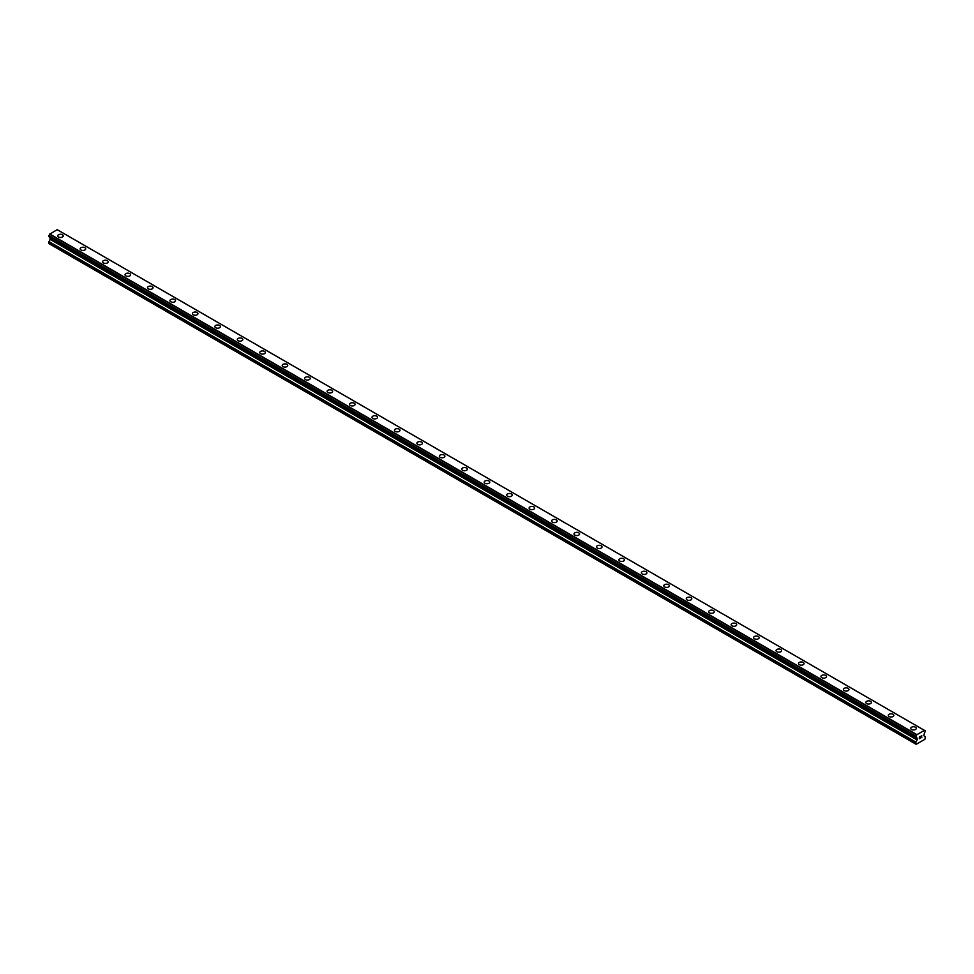 <?xml version="1.0" encoding="UTF-8"?>
<svg xmlns="http://www.w3.org/2000/svg" width="974" height="974" viewBox="0 0 974 974"><rect width="100%" height="100%" fill="white"/><g stroke="black" fill="none" stroke-linecap="round" stroke-linejoin="round"><path stroke-width="1.46" d="M57.709 235.878A2.776 1.607 180 0 1 59.426 234.393A2.776 1.607 180 0 1 62.446 234.734A2.776 1.607 180 0 1 63.261 235.878A2.776 1.607 180 0 1 61.545 237.352A2.776 1.607 180 0 1 58.525 237.011A2.776 1.607 180 0 1 57.709 235.878A2.776 1.607 180 0 1 59.426 234.393A2.776 1.607 180 0 1 62.446 234.746A2.776 1.607 180 0 1 63.261 235.878M80.16 248.833A2.776 1.607 180 0 1 81.865 247.347A2.776 1.607 180 0 1 84.896 247.7A2.776 1.607 180 0 1 85.712 248.833A2.776 1.607 180 0 1 83.995 250.318A2.776 1.607 180 0 1 80.964 249.965A2.776 1.607 180 0 1 80.16 248.833A2.776 1.607 180 0 1 81.865 247.359A2.776 1.607 180 0 1 84.896 247.7A2.776 1.607 180 0 1 85.712 248.833M102.599 261.799A2.776 1.607 180 0 1 104.315 260.314A2.776 1.607 180 0 1 107.347 260.655A2.776 1.607 180 0 1 108.163 261.799A2.776 1.607 180 0 1 106.446 263.272A2.776 1.607 180 0 1 103.414 262.931A2.776 1.607 180 0 1 102.599 261.799A2.776 1.607 180 0 1 104.315 260.314A2.776 1.607 180 0 1 107.347 260.667A2.776 1.607 180 0 1 108.163 261.799M125.049 274.753A2.776 1.607 180 0 1 126.766 273.268A2.776 1.607 180 0 1 129.798 273.621A2.776 1.607 180 0 1 130.613 274.753A2.776 1.607 180 0 1 128.897 276.239A2.776 1.607 180 0 1 125.865 275.885A2.776 1.607 180 0 1 125.049 274.753A2.776 1.607 180 0 1 126.766 273.28A2.776 1.607 180 0 1 129.798 273.621A2.776 1.607 180 0 1 130.613 274.753M147.5 287.72A2.776 1.607 180 0 1 149.217 286.234A2.776 1.607 180 0 1 152.236 286.575A2.776 1.607 180 0 1 153.052 287.72A2.776 1.607 180 0 1 151.335 289.193A2.776 1.607 180 0 1 148.316 288.852A2.776 1.607 180 0 1 147.5 287.72A2.776 1.607 180 0 1 149.217 286.234A2.776 1.607 180 0 1 152.236 286.587A2.776 1.607 180 0 1 153.052 287.72M169.951 300.674A2.776 1.607 180 0 1 171.667 299.188A2.776 1.607 180 0 1 174.687 299.542A2.776 1.607 180 0 1 175.503 300.674A2.776 1.607 180 0 1 173.786 302.159A2.776 1.607 180 0 1 170.767 301.806A2.776 1.607 180 0 1 169.951 300.674A2.776 1.607 180 0 1 171.667 299.201A2.776 1.607 180 0 1 174.687 299.542A2.776 1.607 180 0 1 175.503 300.674M197.138 312.508A2.776 1.607 180 0 1 197.953 313.64A2.776 1.607 180 0 1 196.237 315.113A2.776 1.607 180 0 1 193.205 314.772A2.776 1.607 180 0 1 192.402 313.64A2.776 1.607 180 0 1 194.106 312.155A2.776 1.607 180 0 1 197.138 312.508M192.402 313.64A2.776 1.607 180 0 1 194.106 312.155A2.776 1.607 180 0 1 197.138 312.496A2.776 1.607 180 0 1 197.953 313.64M214.84 326.594A2.776 1.607 180 0 1 216.557 325.109A2.776 1.607 180 0 1 219.588 325.462A2.776 1.607 180 0 1 220.404 326.594A2.776 1.607 180 0 1 218.687 328.08A2.776 1.607 180 0 1 215.656 327.727A2.776 1.607 180 0 1 214.84 326.594A2.776 1.607 180 0 1 216.557 325.121A2.776 1.607 180 0 1 219.588 325.462A2.776 1.607 180 0 1 220.404 326.594M237.291 339.561A2.776 1.607 180 0 1 239.007 338.075A2.776 1.607 180 0 1 242.039 338.416A2.776 1.607 180 0 1 242.843 339.561A2.776 1.607 180 0 1 241.138 341.034A2.776 1.607 180 0 1 238.106 340.693A2.776 1.607 180 0 1 237.291 339.561A2.776 1.607 180 0 1 239.007 338.075A2.776 1.607 180 0 1 242.039 338.428A2.776 1.607 180 0 1 242.843 339.561M259.741 352.515A2.776 1.607 180 0 1 261.458 351.03A2.776 1.607 180 0 1 264.478 351.383A2.776 1.607 180 0 1 265.293 352.515A2.776 1.607 180 0 1 263.577 354A2.776 1.607 180 0 1 260.557 353.647A2.776 1.607 180 0 1 259.741 352.515A2.776 1.607 180 0 1 261.458 351.042A2.776 1.607 180 0 1 264.478 351.383A2.776 1.607 180 0 1 265.293 352.515M282.192 365.481A2.776 1.607 180 0 1 283.909 363.996A2.776 1.607 180 0 1 286.928 364.337A2.776 1.607 180 0 1 287.744 365.481A2.776 1.607 180 0 1 286.027 366.954A2.776 1.607 180 0 1 283.008 366.614A2.776 1.607 180 0 1 282.192 365.481A2.776 1.607 180 0 1 283.909 363.996A2.776 1.607 180 0 1 286.928 364.349A2.776 1.607 180 0 1 287.744 365.481M304.643 378.436A2.776 1.607 180 0 1 306.347 376.95A2.776 1.607 180 0 1 309.379 377.303A2.776 1.607 180 0 1 310.195 378.436A2.776 1.607 180 0 1 308.478 379.921A2.776 1.607 180 0 1 305.446 379.568A2.776 1.607 180 0 1 304.643 378.436A2.776 1.607 180 0 1 306.347 376.962A2.776 1.607 180 0 1 309.379 377.303A2.776 1.607 180 0 1 310.195 378.436M327.081 391.402A2.776 1.607 180 0 1 328.798 389.917A2.776 1.607 180 0 1 331.83 390.257A2.776 1.607 180 0 1 332.645 391.402A2.776 1.607 180 0 1 330.929 392.875A2.776 1.607 180 0 1 327.897 392.534A2.776 1.607 180 0 1 327.081 391.402A2.776 1.607 180 0 1 328.798 389.917A2.776 1.607 180 0 1 331.83 390.27A2.776 1.607 180 0 1 332.645 391.402M349.532 404.356A2.776 1.607 180 0 1 351.249 402.871A2.776 1.607 180 0 1 354.28 403.224A2.776 1.607 180 0 1 355.084 404.356A2.776 1.607 180 0 1 353.379 405.841A2.776 1.607 180 0 1 350.348 405.488A2.776 1.607 180 0 1 349.532 404.356A2.776 1.607 180 0 1 351.249 402.883A2.776 1.607 180 0 1 354.28 403.224A2.776 1.607 180 0 1 355.084 404.356M371.983 417.322A2.776 1.607 180 0 1 373.699 415.837A2.776 1.607 180 0 1 376.719 416.178A2.776 1.607 180 0 1 377.535 417.322A2.776 1.607 180 0 1 375.818 418.796A2.776 1.607 180 0 1 372.798 418.455A2.776 1.607 180 0 1 371.983 417.322A2.776 1.607 180 0 1 373.699 415.837A2.776 1.607 180 0 1 376.719 416.19A2.776 1.607 180 0 1 377.535 417.322M394.433 430.277A2.776 1.607 180 0 1 396.15 428.791A2.776 1.607 180 0 1 399.17 429.144A2.776 1.607 180 0 1 399.985 430.277A2.776 1.607 180 0 1 398.269 431.762A2.776 1.607 180 0 1 395.249 431.409A2.776 1.607 180 0 1 394.433 430.277A2.776 1.607 180 0 1 396.15 428.803A2.776 1.607 180 0 1 399.17 429.144A2.776 1.607 180 0 1 399.985 430.277M421.62 442.111A2.776 1.607 180 0 1 422.436 443.243A2.776 1.607 180 0 1 420.719 444.716A2.776 1.607 180 0 1 417.688 444.375A2.776 1.607 180 0 1 416.872 443.243A2.776 1.607 180 0 1 418.589 441.758A2.776 1.607 180 0 1 421.62 442.111M416.872 443.243A2.776 1.607 180 0 1 418.589 441.758A2.776 1.607 180 0 1 421.62 442.099A2.776 1.607 180 0 1 422.436 443.243M439.323 456.197A2.776 1.607 180 0 1 441.039 454.712A2.776 1.607 180 0 1 444.071 455.065A2.776 1.607 180 0 1 444.887 456.197A2.776 1.607 180 0 1 443.17 457.683A2.776 1.607 180 0 1 440.138 457.33A2.776 1.607 180 0 1 439.323 456.197A2.776 1.607 180 0 1 441.039 454.724A2.776 1.607 180 0 1 444.071 455.065A2.776 1.607 180 0 1 444.887 456.197M461.773 469.164A2.776 1.607 180 0 1 463.49 467.678A2.776 1.607 180 0 1 466.522 468.031A2.776 1.607 180 0 1 467.325 469.164A2.776 1.607 180 0 1 465.621 470.637A2.776 1.607 180 0 1 462.589 470.296A2.776 1.607 180 0 1 461.773 469.164A2.776 1.607 180 0 1 463.49 467.678A2.776 1.607 180 0 1 466.522 468.031A2.776 1.607 180 0 1 467.325 469.164M484.224 482.118A2.776 1.607 180 0 1 485.941 480.632A2.776 1.607 180 0 1 488.96 480.986A2.776 1.607 180 0 1 489.776 482.118A2.776 1.607 180 0 1 488.059 483.603A2.776 1.607 180 0 1 485.04 483.25A2.776 1.607 180 0 1 484.224 482.118A2.776 1.607 180 0 1 485.941 480.645A2.776 1.607 180 0 1 488.96 480.986A2.776 1.607 180 0 1 489.776 482.118M506.675 495.084A2.776 1.607 180 0 1 508.379 493.599A2.776 1.607 180 0 1 511.411 493.952A2.776 1.607 180 0 1 512.227 495.084A2.776 1.607 180 0 1 510.51 496.557A2.776 1.607 180 0 1 507.478 496.216A2.776 1.607 180 0 1 506.675 495.084A2.776 1.607 180 0 1 508.379 493.599A2.776 1.607 180 0 1 511.411 493.952A2.776 1.607 180 0 1 512.227 495.084M529.113 508.038A2.776 1.607 180 0 1 530.83 506.553A2.776 1.607 180 0 1 533.862 506.906A2.776 1.607 180 0 1 534.677 508.038A2.776 1.607 180 0 1 532.961 509.524A2.776 1.607 180 0 1 529.929 509.171A2.776 1.607 180 0 1 529.113 508.038A2.776 1.607 180 0 1 530.83 506.565A2.776 1.607 180 0 1 533.862 506.906A2.776 1.607 180 0 1 534.677 508.038M551.564 521.005A2.776 1.607 180 0 1 553.281 519.519A2.776 1.607 180 0 1 556.312 519.873A2.776 1.607 180 0 1 557.128 521.005A2.776 1.607 180 0 1 555.411 522.478A2.776 1.607 180 0 1 552.38 522.137A2.776 1.607 180 0 1 551.564 521.005A2.776 1.607 180 0 1 553.281 519.519A2.776 1.607 180 0 1 556.312 519.873A2.776 1.607 180 0 1 557.128 521.005M574.015 533.959A2.776 1.607 180 0 1 575.731 532.474A2.776 1.607 180 0 1 578.751 532.827A2.776 1.607 180 0 1 579.567 533.959A2.776 1.607 180 0 1 577.85 535.444A2.776 1.607 180 0 1 574.83 535.091A2.776 1.607 180 0 1 574.015 533.959A2.776 1.607 180 0 1 575.731 532.486A2.776 1.607 180 0 1 578.751 532.827A2.776 1.607 180 0 1 579.567 533.959M596.465 546.925A2.776 1.607 180 0 1 598.182 545.44A2.776 1.607 180 0 1 601.202 545.793A2.776 1.607 180 0 1 602.017 546.925A2.776 1.607 180 0 1 600.301 548.399A2.776 1.607 180 0 1 597.281 548.058A2.776 1.607 180 0 1 596.465 546.925A2.776 1.607 180 0 1 598.182 545.44A2.776 1.607 180 0 1 601.202 545.793A2.776 1.607 180 0 1 602.017 546.925M618.916 559.88A2.776 1.607 180 0 1 620.621 558.394A2.776 1.607 180 0 1 623.652 558.747A2.776 1.607 180 0 1 624.468 559.88A2.776 1.607 180 0 1 622.751 561.365A2.776 1.607 180 0 1 619.72 561.012A2.776 1.607 180 0 1 618.916 559.88A2.776 1.607 180 0 1 620.621 558.406A2.776 1.607 180 0 1 623.652 558.747A2.776 1.607 180 0 1 624.468 559.88M641.355 572.846A2.776 1.607 180 0 1 643.071 571.361A2.776 1.607 180 0 1 646.103 571.714A2.776 1.607 180 0 1 646.919 572.846A2.776 1.607 180 0 1 645.202 574.319A2.776 1.607 180 0 1 642.17 573.978A2.776 1.607 180 0 1 641.355 572.846A2.776 1.607 180 0 1 643.071 571.361A2.776 1.607 180 0 1 646.103 571.714A2.776 1.607 180 0 1 646.919 572.846M663.805 585.8A2.776 1.607 180 0 1 665.522 584.315A2.776 1.607 180 0 1 668.554 584.668A2.776 1.607 180 0 1 669.357 585.8A2.776 1.607 180 0 1 667.653 587.285A2.776 1.607 180 0 1 664.621 586.932A2.776 1.607 180 0 1 663.805 585.8A2.776 1.607 180 0 1 665.522 584.327A2.776 1.607 180 0 1 668.554 584.668A2.776 1.607 180 0 1 669.357 585.8M686.256 598.767A2.776 1.607 180 0 1 687.973 597.281A2.776 1.607 180 0 1 690.992 597.634A2.776 1.607 180 0 1 691.808 598.767A2.776 1.607 180 0 1 690.091 600.24A2.776 1.607 180 0 1 687.072 599.899A2.776 1.607 180 0 1 686.256 598.767A2.776 1.607 180 0 1 687.973 597.281A2.776 1.607 180 0 1 690.992 597.634A2.776 1.607 180 0 1 691.808 598.767M708.707 611.721A2.776 1.607 180 0 1 710.423 610.235A2.776 1.607 180 0 1 713.443 610.588A2.776 1.607 180 0 1 714.259 611.721A2.776 1.607 180 0 1 712.542 613.206A2.776 1.607 180 0 1 709.522 612.853A2.776 1.607 180 0 1 708.707 611.721A2.776 1.607 180 0 1 710.423 610.248A2.776 1.607 180 0 1 713.443 610.588A2.776 1.607 180 0 1 714.259 611.721M731.157 624.687A2.776 1.607 180 0 1 732.862 623.202A2.776 1.607 180 0 1 735.894 623.555A2.776 1.607 180 0 1 736.709 624.687A2.776 1.607 180 0 1 734.993 626.16A2.776 1.607 180 0 1 731.961 625.819A2.776 1.607 180 0 1 731.157 624.687A2.776 1.607 180 0 1 732.862 623.202A2.776 1.607 180 0 1 735.894 623.555A2.776 1.607 180 0 1 736.709 624.687M753.596 637.641A2.776 1.607 180 0 1 755.313 636.156A2.776 1.607 180 0 1 758.344 636.509A2.776 1.607 180 0 1 759.16 637.641A2.776 1.607 180 0 1 757.443 639.127A2.776 1.607 180 0 1 754.412 638.774A2.776 1.607 180 0 1 753.596 637.641A2.776 1.607 180 0 1 755.313 636.168A2.776 1.607 180 0 1 758.344 636.509A2.776 1.607 180 0 1 759.16 637.641M776.047 650.608A2.776 1.607 180 0 1 777.763 649.122A2.776 1.607 180 0 1 780.795 649.475A2.776 1.607 180 0 1 781.598 650.608A2.776 1.607 180 0 1 779.894 652.081A2.776 1.607 180 0 1 776.862 651.74A2.776 1.607 180 0 1 776.047 650.608A2.776 1.607 180 0 1 777.763 649.122A2.776 1.607 180 0 1 780.795 649.475A2.776 1.607 180 0 1 781.598 650.608M798.497 663.562A2.776 1.607 180 0 1 800.214 662.077A2.776 1.607 180 0 1 803.233 662.43A2.776 1.607 180 0 1 804.049 663.562A2.776 1.607 180 0 1 802.332 665.047A2.776 1.607 180 0 1 799.313 664.694A2.776 1.607 180 0 1 798.497 663.562A2.776 1.607 180 0 1 800.214 662.089A2.776 1.607 180 0 1 803.233 662.43A2.776 1.607 180 0 1 804.049 663.562M820.948 676.528A2.776 1.607 180 0 1 822.665 675.043A2.776 1.607 180 0 1 825.684 675.396A2.776 1.607 180 0 1 826.5 676.528A2.776 1.607 180 0 1 824.783 678.001A2.776 1.607 180 0 1 821.764 677.661A2.776 1.607 180 0 1 820.948 676.528A2.776 1.607 180 0 1 822.665 675.043A2.776 1.607 180 0 1 825.684 675.396A2.776 1.607 180 0 1 826.5 676.528M843.387 689.482A2.776 1.607 180 0 1 845.103 687.997A2.776 1.607 180 0 1 848.135 688.35A2.776 1.607 180 0 1 848.951 689.482A2.776 1.607 180 0 1 847.234 690.968A2.776 1.607 180 0 1 844.202 690.615A2.776 1.607 180 0 1 843.387 689.482A2.776 1.607 180 0 1 845.103 688.009A2.776 1.607 180 0 1 848.135 688.35A2.776 1.607 180 0 1 848.951 689.482M865.837 702.449A2.776 1.607 180 0 1 867.554 700.963A2.776 1.607 180 0 1 870.586 701.317A2.776 1.607 180 0 1 871.401 702.449A2.776 1.607 180 0 1 869.685 703.922A2.776 1.607 180 0 1 866.653 703.581A2.776 1.607 180 0 1 865.837 702.449A2.776 1.607 180 0 1 867.554 700.963A2.776 1.607 180 0 1 870.586 701.317A2.776 1.607 180 0 1 871.401 702.449M888.288 715.403A2.776 1.607 180 0 1 890.005 713.918A2.776 1.607 180 0 1 893.036 714.271A2.776 1.607 180 0 1 893.84 715.403A2.776 1.607 180 0 1 892.135 716.888A2.776 1.607 180 0 1 889.104 716.535A2.776 1.607 180 0 1 888.288 715.403A2.776 1.607 180 0 1 890.005 713.93A2.776 1.607 180 0 1 893.036 714.271A2.776 1.607 180 0 1 893.84 715.403M910.739 728.369A2.776 1.607 180 0 1 912.455 726.884A2.776 1.607 180 0 1 915.475 727.237A2.776 1.607 180 0 1 916.291 728.369A2.776 1.607 180 0 1 914.574 729.843A2.776 1.607 180 0 1 911.554 729.502A2.776 1.607 180 0 1 910.739 728.369A2.776 1.607 180 0 1 912.455 726.884A2.776 1.607 180 0 1 915.475 727.237A2.776 1.607 180 0 1 916.291 728.369M919.444 736.953L919.444 737.683L920.26 736.478L919.444 736.953M919.444 737.805L919.444 738.548L919.444 737.805M919.444 738.548L920.26 738.073L919.444 738.536M919.334 738.73L920.26 738.195L919.334 738.73L919.334 736.88L920.26 736.344M920.893 736.454L921.745 735.674M921.526 736.685L921.027 737.622L921.526 736.685M921.027 737.622L921.903 737.123L921.027 737.622M920.795 737.878L921.903 737.245L920.807 737.878L921.721 735.869M915.901 737.208A1.315 0.755 -60 0 1 916.68 737.647L915.913 736.149A1.315 0.755 -60 0 0 916.68 734.81L924.375 730.366A1.315 0.755 -60 0 0 925.154 730.817L925.154 731.864A1.315 0.755 -60 0 0 924.375 733.215L923.863 735.76L925.3 736.904L924.874 739.303L916.181 744.319L915.755 742.419L917.094 739.948L50.027 239.348L48.7 243.488L916.181 744.319M917.094 739.948L916.68 737.647M50.064 237.4L50.027 239.348M49.637 237.12L916.717 737.756L49.674 237.169M915.816 737.196L48.749 236.609L915.816 737.196L48.749 236.609L48.846 235.562A1.315 0.755 -60 0 0 49.625 234.21L57.186 229.681L924.253 730.269M924.338 730.317L57.247 229.706M58.184 230.229L925.239 730.817L58.136 230.217M916.814 734.566L49.747 233.967M916.753 734.664L49.698 234.064M916.68 734.81L49.625 234.21M915.755 744.075L48.7 243.488M925.154 730.817L924.375 730.366M915.913 736.149L48.846 235.562M48.749 235.684L915.804 736.271L48.761 235.671M915.755 736.441L48.7 235.842M915.755 737.087L48.7 236.499M917.191 738.182L50.137 237.595M917.191 739.607L50.137 239.02M915.852 742.078L48.797 241.491M915.755 742.419L48.7 241.82"/></g></svg>
